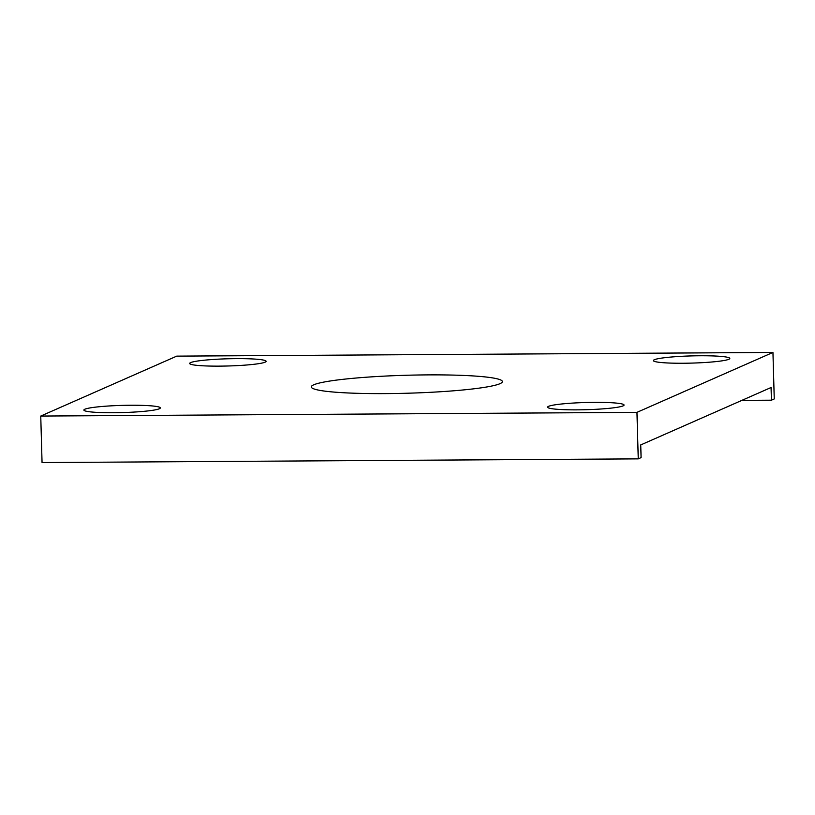 <?xml version="1.0" encoding="UTF-8"?>
<svg xmlns="http://www.w3.org/2000/svg" width="815" height="815" viewBox="0 0 815 815"><rect width="100%" height="100%" fill="white"/><g stroke="black" fill="none" stroke-linecap="round" stroke-linejoin="round"><path stroke-width="1.22" d="M636.953 412.359L772.946 352.437L176.743 356.135L40.75 416.058L636.953 412.359L638.257 458.865L641.089 457.612L640.733 444.929L771.061 387.512L771.418 400.196L741.854 400.379M500.013 383.671A95.589 8.996 178.4 0 1 396.284 393.482A95.589 8.996 178.4 0 1 311.299 386.911A95.589 8.996 178.4 0 1 313.694 384.823A95.589 8.996 178.4 0 1 417.412 375.012A95.589 8.996 178.4 0 1 502.397 381.583A95.589 8.996 178.4 0 1 500.013 383.671M190.618 362.614A38.234 3.596 178.4 0 1 233.895 358.661A38.234 3.596 178.4 0 1 265.935 361.666A38.234 3.596 178.4 0 1 265.14 362.155A38.234 3.596 178.4 0 1 225.46 366.047A38.234 3.596 178.4 0 1 189.844 363.785A38.234 3.596 178.4 0 1 190.618 362.614M654.333 359.741A38.234 3.596 178.4 0 1 697.62 355.788A38.234 3.596 178.4 0 1 729.649 358.783A38.234 3.596 178.4 0 1 728.855 359.272A38.234 3.596 178.4 0 1 689.174 363.164A38.234 3.596 178.4 0 1 653.559 360.913A38.234 3.596 178.4 0 1 654.333 359.741M84.842 409.222A38.234 3.596 178.4 0 1 128.128 405.269A38.234 3.596 178.4 0 1 160.168 408.264A38.234 3.596 178.4 0 1 159.373 408.753A38.234 3.596 178.4 0 1 119.683 412.645A38.234 3.596 178.4 0 1 84.067 410.393A38.234 3.596 178.4 0 1 84.842 409.222M548.556 406.339A38.234 3.596 178.4 0 1 591.843 402.386A38.234 3.596 178.4 0 1 623.883 405.391A38.234 3.596 178.4 0 1 623.088 405.88A38.234 3.596 178.4 0 1 583.397 409.772A38.234 3.596 178.4 0 1 547.782 407.51A38.234 3.596 178.4 0 1 548.556 406.339M771.418 400.196L774.25 398.943L772.946 352.437M638.257 458.865L42.054 462.563L40.75 416.058"/></g></svg>
